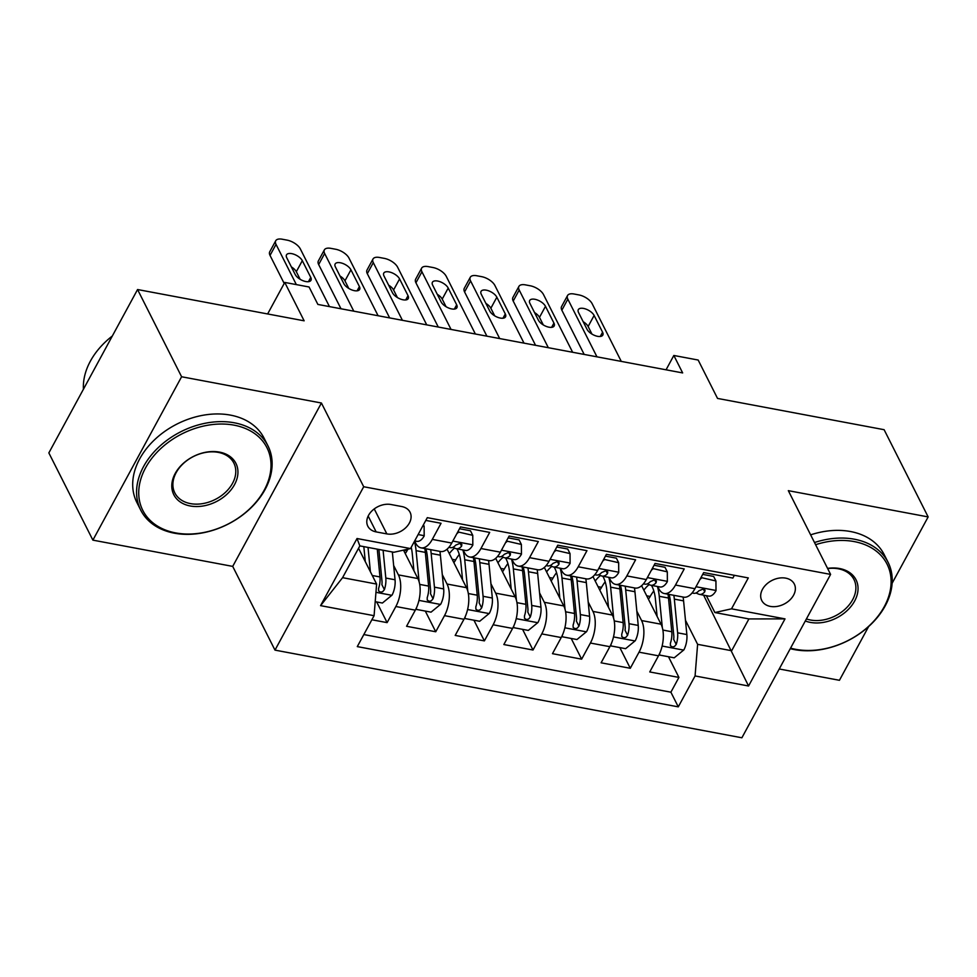 <?xml version="1.0" encoding="UTF-8"?>
<svg xmlns="http://www.w3.org/2000/svg" width="977" height="977" viewBox="0 0 977 977"><rect width="100%" height="100%" fill="white"/><g stroke="black" fill="none" stroke-linecap="round" stroke-linejoin="round"><path stroke-width="1.47" d="M785.703 578.14A18.245 13.287 153.2 0 0 766.42 584.307A18.245 13.287 153.2 0 0 761.742 600.489A18.245 13.287 153.2 0 0 770.352 606.399A18.245 13.287 153.2 0 0 789.624 600.22A18.245 13.287 153.2 0 0 794.313 584.038A18.245 13.287 153.2 0 0 785.703 578.14M779.243 668.989L839.438 680.297L868.626 626.55M274.989 650.12L741.885 737.782L830.597 574.403L363.7 486.741L274.989 650.12L232.709 566.391L321.421 403.012L181.6 376.756L92.888 540.134L232.709 566.391M92.888 540.134L48.85 452.913L137.562 289.534L304.14 320.81L284.759 282.426L267.637 313.959M892.123 583.269L928.15 516.918L884.112 429.697L717.533 398.421L698.164 360.037L673.837 355.469L666.058 369.807M181.6 376.756L137.562 289.534M734.362 575.306L732.872 578.066L703.684 572.583L694.928 588.704L675.486 585.052A22.801 11.321 100.6 0 1 664.226 593.503A22.801 11.321 100.6 0 1 658.84 588.752L657.729 586.542M675.486 585.052L684.23 568.932L655.054 563.448L646.298 579.569L626.843 575.917A22.801 11.321 100.6 0 1 615.595 584.38A22.801 11.321 100.6 0 1 610.21 579.63L609.086 577.407M626.843 575.917L635.6 559.797L606.412 554.325L597.668 570.446L578.213 566.782A22.801 11.321 100.6 0 1 566.953 575.245A22.801 11.321 100.6 0 1 561.567 570.495L560.456 568.272M578.213 566.782L586.957 550.674L557.782 545.19L549.025 561.311L529.571 557.659A22.801 11.321 100.6 0 1 518.323 566.11A22.801 11.321 100.6 0 1 512.937 561.36L511.814 559.149M529.571 557.659L538.327 541.539L509.139 536.055L500.395 552.176L480.94 548.524A22.801 11.321 100.6 0 1 469.681 556.988A22.801 11.321 100.6 0 1 464.307 552.237L463.183 550.014M480.94 548.524L489.685 532.404L460.509 526.933L451.753 543.053A22.801 11.321 100.6 0 1 440.505 551.504L421.05 547.853A22.801 11.321 100.6 0 1 415.665 543.102L414.614 541.026M371.858 619.772L387.112 622.63L376.67 601.942M403.513 550.136L417.863 578.543A22.801 11.321 100.6 0 1 415.31 610.161L406.566 626.281L435.742 631.765L425.3 611.077M447.063 549.184L466.493 587.678A22.801 11.321 -79.4 0 1 463.953 619.296L455.197 635.416L484.384 640.888L473.93 620.212M495.693 558.319L515.123 596.813A22.801 11.321 -79.4 0 1 512.583 628.431L503.839 644.539L533.015 650.023L522.573 629.335M544.336 567.454L563.766 605.935A22.801 11.321 -79.4 0 1 561.225 637.554L552.469 653.674L581.645 659.157L571.203 638.469M592.966 576.577L612.396 615.07A22.801 11.321 -79.4 0 1 609.856 646.689L601.099 662.809L630.287 668.28L619.845 647.604M284.759 282.426L309.074 286.994L317.879 304.433L682.654 372.921L673.837 355.469M376.157 531.903L386.855 533.906A17.671 12.872 153.2 0 0 405.528 527.934A17.671 12.872 153.2 0 0 410.071 512.253A17.671 12.872 153.2 0 0 401.73 506.538L391.02 504.523A17.671 12.872 153.2 0 0 372.347 510.507A17.671 12.872 153.2 0 0 367.816 526.176A17.671 12.872 153.2 0 0 376.157 531.903L368.17 516.064M714.883 612.542L731.517 608.83L748.297 577.92L427.303 517.663L410.523 548.573L393.878 552.274L359.841 545.887L342.573 577.676L376.621 584.075L374.081 615.693L357.289 646.603L678.282 706.859L695.074 675.95L697.615 644.332L731.663 650.731L748.919 618.929L714.883 612.542L706.359 595.665M731.517 608.83L785.007 618.881L748.565 686.001L695.074 675.95M374.081 615.693L320.578 605.642L357.02 538.522L410.523 548.573M636.833 611.15L641.584 620.554A22.801 11.321 100.6 0 1 639.031 652.172L630.287 668.28M641.608 585.712L661.038 624.205L641.584 620.554M588.203 602.015L592.941 611.419A22.801 11.321 100.6 0 1 590.401 643.037L581.645 659.157M539.56 592.88L544.311 602.284A22.801 11.321 100.6 0 1 541.771 633.902L533.015 650.023M490.93 583.757L495.681 593.161A22.801 11.321 100.6 0 1 493.129 624.779L484.384 640.888M442.288 574.623L447.039 584.026A22.801 11.321 100.6 0 1 444.498 615.644L435.742 631.765M393.658 565.488L398.408 574.891A22.801 11.321 100.6 0 1 395.856 606.509L387.112 622.63M363.835 634.562L670.894 692.204L678.917 677.415L668.476 656.727M661.038 624.205A22.801 11.321 -79.4 0 1 658.486 655.823L649.742 671.944L678.917 677.415M425.801 520.411L441.054 523.281L432.298 539.389A22.801 11.321 100.6 0 1 421.05 547.853M358.547 548.268L376.621 584.075M321.421 403.012L363.7 486.741M928.15 516.918L788.329 490.662L830.597 574.403M703.599 595.152L748.565 686.001M685.463 620.273L697.615 644.332M469.681 556.988L489.135 560.639A22.801 11.321 -79.4 0 0 500.395 552.176M518.323 566.11L537.777 569.762A22.801 11.321 -79.4 0 0 549.025 561.311M566.953 575.245L586.408 578.897A22.801 11.321 -79.4 0 0 597.668 570.446M615.595 584.38L635.05 588.032A22.801 11.321 -79.4 0 0 646.298 579.569M670.894 692.204L678.282 706.859M664.226 593.503L683.68 597.155A22.801 11.321 -79.4 0 0 694.928 588.704M359.841 545.887L357.02 538.522M342.573 577.676L320.578 605.642M785.007 618.881L748.919 618.929M296.336 284.6L276.027 244.372A11.406 5.386 28.5 0 1 275.734 240.757A11.406 5.386 28.5 0 1 282.231 239.218L287.091 240.134A11.406 5.386 28.5 0 1 300.342 248.94L329.457 306.607M275.734 240.757L269.737 251.797A11.406 5.386 -151.5 0 0 270.031 255.412L284.197 283.464M422.809 525.944L424.116 526.188L424.189 535.933A15.107 7.498 100.6 0 1 416.849 541.319L414.675 540.904M286.75 257.757A9.123 4.311 -151.5 0 1 286.505 254.863A9.123 4.311 -151.5 0 1 294.126 254.313A9.123 4.311 -151.5 0 1 302.308 260.676L310.759 277.419A9.123 4.311 -151.5 0 1 310.991 280.314A9.123 4.311 -151.5 0 1 303.383 280.863A9.123 4.311 -151.5 0 1 295.201 274.5L286.75 257.757M291.366 266.916A9.123 4.311 -151.5 0 1 296.312 271.716L300.147 279.3M424.116 526.188L423.42 524.808M375.205 601.673L382.41 603.029L392.058 595.103A15.107 7.498 -79.4 0 0 395.05 579.776L392.339 551.993M370.393 571.728L368.024 547.425M365.288 561.628L363.835 546.631M377.269 549.159L379.968 576.943A15.107 7.498 100.6 0 1 378.563 588.533L378.6 590.963L380.566 592.172L382.679 591.696L384.401 589.632A15.107 7.498 -79.4 0 0 385.805 578.042L383.094 550.246M378.905 549.465L381.995 581.132A7.694 3.823 100.6 0 1 381.873 584.612L384.401 589.632M234.126 425.166A69.55 50.645 153.2 0 0 145.536 467.898A69.55 50.645 153.2 0 0 175.628 532.905A69.55 50.645 153.2 0 0 264.205 490.173A69.55 50.645 153.2 0 0 234.126 425.166M174.37 533.186A71.272 51.891 -26.8 0 1 140.725 510.116A71.272 51.891 -26.8 0 1 159.019 446.904A71.272 51.891 -26.8 0 1 234.309 422.797A71.272 51.891 -26.8 0 1 267.967 445.866A71.272 51.891 -26.8 0 1 249.672 509.078A71.272 51.891 -26.8 0 1 174.37 533.186M219.495 452.107A34.781 25.317 -26.8 0 1 234.541 484.604A34.781 25.317 -26.8 0 1 190.246 505.976A34.781 25.317 -26.8 0 1 175.201 473.466A34.781 25.317 -26.8 0 1 219.495 452.107M190.442 503.607A33.071 24.071 153.2 0 0 225.369 492.42A33.071 24.071 153.2 0 0 233.857 463.086A33.071 24.071 153.2 0 0 218.25 452.375A33.071 24.071 153.2 0 0 183.31 463.562A33.071 24.071 153.2 0 0 174.822 492.897A33.071 24.071 153.2 0 0 190.442 503.607M83.436 389.212A71.272 51.891 -26.8 0 1 112.306 336.027M140.725 510.116L136.853 502.434A71.272 51.891 -26.8 0 1 155.135 439.235A71.272 51.891 -26.8 0 1 230.438 415.115A71.272 51.891 -26.8 0 1 264.083 438.197L267.967 445.866M790.564 648.13A69.55 50.645 153.2 0 0 795.718 649.326A69.55 50.645 153.2 0 0 884.307 606.595A69.55 50.645 153.2 0 0 854.228 541.588A69.55 50.645 153.2 0 0 815.612 544.702M814.5 542.528A71.272 51.891 -26.8 0 1 854.411 539.219A71.272 51.891 -26.8 0 1 888.069 562.288A71.272 51.891 -26.8 0 1 869.774 625.5A71.272 51.891 -26.8 0 1 794.472 649.607A71.272 51.891 -26.8 0 1 790.271 648.667M827.556 568.382A34.781 25.317 -26.8 0 1 839.597 568.529A34.781 25.317 -26.8 0 1 854.643 601.026A34.781 25.317 -26.8 0 1 810.348 622.398A34.781 25.317 -26.8 0 1 805.304 620.981M806.428 618.929A33.071 24.071 153.2 0 0 810.544 620.029A33.071 24.071 153.2 0 0 845.471 608.83A33.071 24.071 153.2 0 0 853.959 579.508A33.071 24.071 153.2 0 0 838.351 568.797A33.071 24.071 153.2 0 0 827.653 568.565M810.629 534.846A71.272 51.891 -26.8 0 1 850.54 531.537A71.272 51.891 -26.8 0 1 884.185 554.618L888.069 562.288M353.784 311.175L324.657 253.507A11.406 5.386 28.5 0 1 324.364 249.892A11.406 5.386 28.5 0 1 330.861 248.353L335.734 249.269A11.406 5.386 28.5 0 1 348.972 258.062L378.099 315.742M324.364 249.892L318.368 260.932A11.406 5.386 -151.5 0 0 318.661 264.547L340.997 308.781M457.81 531.891L472.758 535.323L472.819 545.068A15.107 7.498 100.6 0 1 465.492 550.442L456.247 548.708A15.107 7.498 -79.4 0 0 461.571 546.216L461.877 544.47L459.984 543.371L455.734 545.117A15.107 7.498 100.6 0 1 450.409 547.621L448.883 547.328M458.164 532.587L456.857 533.662M472.758 535.323L470.462 530.78L459.532 528.728M335.38 266.88A9.123 4.311 -151.5 0 1 335.148 263.998A9.123 4.311 -151.5 0 1 342.768 263.436A9.123 4.311 -151.5 0 1 350.938 269.811L359.402 286.554A9.123 4.311 -151.5 0 1 359.634 289.448A9.123 4.311 -151.5 0 1 352.013 289.998A9.123 4.311 -151.5 0 1 343.831 283.635L335.38 266.88M452.791 547.328L455.453 548.476A15.107 7.498 -79.4 0 0 456.247 548.708M340.008 276.039A9.123 4.311 -151.5 0 1 344.954 280.851L348.777 288.435M402.414 320.309L373.299 262.63A11.406 5.386 28.5 0 1 373.006 259.015A11.406 5.386 28.5 0 1 379.503 257.476L384.364 258.392A11.406 5.386 28.5 0 1 397.615 267.197L426.729 324.877M373.006 259.015L367.01 270.055A11.406 5.386 -151.5 0 0 367.303 273.67L389.64 317.904M506.452 541.014L521.388 544.458L521.462 554.191A15.107 7.498 100.6 0 1 514.122 559.577L504.889 557.843A15.107 7.498 -79.4 0 0 510.202 555.339L510.507 553.593L508.614 552.506L504.364 554.252A15.107 7.498 100.6 0 1 499.052 556.743L497.513 556.463M506.807 541.71L505.488 542.785M521.388 544.458L519.105 539.915L508.162 537.863M384.01 276.015A9.123 4.311 -151.5 0 1 383.778 273.12A9.123 4.311 -151.5 0 1 391.398 272.571A9.123 4.311 -151.5 0 1 399.581 278.933L408.032 295.689A9.123 4.311 -151.5 0 1 408.264 298.571A9.123 4.311 -151.5 0 1 400.655 299.121A9.123 4.311 -151.5 0 1 392.473 292.758L384.01 276.015M501.433 556.463L504.095 557.598A15.107 7.498 -79.4 0 0 504.889 557.843M388.638 285.174A9.123 4.311 -151.5 0 1 393.584 289.974L397.419 297.57M451.044 329.432L421.93 271.765A11.406 5.386 28.5 0 1 421.637 268.15A11.406 5.386 28.5 0 1 428.134 266.611L432.994 267.527A11.406 5.386 28.5 0 1 446.245 276.332L475.372 334M421.637 268.15L415.64 279.19A11.406 5.386 -151.5 0 0 415.933 282.805L438.27 327.039M555.083 550.149L570.031 553.58L570.092 563.326A15.107 7.498 100.6 0 1 562.764 568.712L553.519 566.978A15.107 7.498 -79.4 0 0 558.844 564.474L559.149 562.728L557.244 561.641L553.006 563.375A15.107 7.498 100.6 0 1 547.682 565.878L546.155 565.585M555.437 550.845L554.13 551.92M570.031 553.58L567.735 549.05L556.805 546.998M432.652 285.15A9.123 4.311 -151.5 0 1 432.42 282.255A9.123 4.311 -151.5 0 1 440.029 281.706A9.123 4.311 -151.5 0 1 448.211 288.068L456.674 304.812A9.123 4.311 -151.5 0 1 456.906 307.706A9.123 4.311 -151.5 0 1 449.286 308.256A9.123 4.311 -151.5 0 1 441.103 301.893L432.652 285.15M550.063 565.598L552.726 566.733A15.107 7.498 -79.4 0 0 553.519 566.978M437.269 294.309A9.123 4.311 -151.5 0 1 442.215 299.109L446.049 306.693M499.687 338.567L470.572 280.9A11.406 5.386 28.5 0 1 470.279 277.285A11.406 5.386 28.5 0 1 476.776 275.746L481.637 276.662A11.406 5.386 28.5 0 1 494.887 285.455L524.002 343.135M470.279 277.285L464.283 288.325A11.406 5.386 -151.5 0 0 464.576 291.94L486.9 336.173M603.725 559.284L618.661 562.715L618.734 572.461A15.107 7.498 100.6 0 1 611.394 577.847L602.15 576.1A15.107 7.498 -79.4 0 0 607.474 573.609L607.779 571.863L605.887 570.763L601.637 572.51A15.107 7.498 100.6 0 1 596.324 575.013L594.785 574.72M604.067 559.98L602.76 561.054M618.661 562.715L616.377 558.172L605.435 556.121M481.282 294.272A9.123 4.311 -151.5 0 1 481.05 291.39A9.123 4.311 -151.5 0 1 488.671 290.841A9.123 4.311 -151.5 0 1 496.853 297.203L505.304 313.947A9.123 4.311 -151.5 0 1 505.536 316.841A9.123 4.311 -151.5 0 1 497.916 317.391A9.123 4.311 -151.5 0 1 489.746 311.028L481.282 294.272M598.706 574.72L601.368 575.868A15.107 7.498 -79.4 0 0 602.15 576.1M485.911 303.432A9.123 4.311 -151.5 0 1 490.857 308.243L494.692 315.827M416.434 607.889L416.446 609.416L431.04 612.152L440.7 604.238A15.107 7.498 -79.4 0 0 443.68 588.911L440.395 555.205A43.611 21.665 -79.4 0 0 439.906 551.394M407.995 549.135A36.198 17.977 -79.4 0 0 407.018 550.808A17.965 8.915 100.6 0 1 405.223 553.532M419.121 581.877L416.08 550.649A43.611 21.665 -79.4 0 0 414.407 541.417M413.93 570.763L412.27 553.739A36.198 17.977 -79.4 0 0 411.207 547.315M424.824 548.561A43.611 21.665 100.6 0 1 425.325 552.384L428.61 586.078A15.107 7.498 100.6 0 1 427.205 597.668L427.242 600.098L429.196 601.307L431.309 600.818L433.043 598.754A15.107 7.498 -79.4 0 0 434.447 587.177L431.162 553.471A43.611 21.665 -79.4 0 0 430.662 549.66M425.911 548.769A36.198 17.977 100.6 0 1 427.34 556.572L430.625 590.267A7.694 3.823 100.6 0 1 430.503 593.735L433.043 598.754M416.446 609.416L416.08 608.671M465.076 617.024L465.089 618.551L479.67 621.287L489.33 613.361A15.107 7.498 -79.4 0 0 492.323 598.034L489.037 564.34A43.611 21.665 -79.4 0 0 488.537 560.529M459.288 554.435A36.198 17.977 -79.4 0 0 455.648 559.943A17.965 8.915 100.6 0 1 453.865 562.654M467.763 591.012L464.722 559.772A43.611 21.665 -79.4 0 0 462.866 549.953M462.561 579.898L460.9 562.862A36.198 17.977 -79.4 0 0 456.918 548.842M473.466 557.696A43.611 21.665 100.6 0 1 473.955 561.506L477.24 595.213A15.107 7.498 100.6 0 1 475.836 606.79L475.872 609.221L477.838 610.442L479.951 609.953L481.673 607.889A15.107 7.498 -79.4 0 0 483.078 596.3L479.792 562.605A43.611 21.665 -79.4 0 0 479.304 558.783M449.31 553.654A36.198 17.977 100.6 0 1 454.586 548.097M474.553 557.891A36.198 17.977 100.6 0 1 475.982 565.695L479.267 599.402A7.694 3.823 100.6 0 1 479.133 602.87L481.673 607.889M465.089 618.551L464.71 617.806M513.707 626.159L513.719 627.674L528.313 630.421L537.973 622.496A15.107 7.498 -79.4 0 0 540.953 607.169L537.668 573.475A43.611 21.665 -79.4 0 0 537.179 569.652M507.918 563.558A36.198 17.977 -79.4 0 0 504.291 569.066A17.965 8.915 100.6 0 1 502.496 571.789M516.393 600.134L513.352 568.907A43.611 21.665 -79.4 0 0 511.508 559.088M511.203 589.021L509.542 571.997A36.198 17.977 -79.4 0 0 505.549 557.965M522.097 566.819A43.611 21.665 100.6 0 1 522.597 570.641L525.882 604.336A15.107 7.498 100.6 0 1 524.478 615.925L524.515 618.356L526.469 619.565L528.581 619.088L530.303 617.024A15.107 7.498 -79.4 0 0 531.708 605.435L528.435 571.74A43.611 21.665 -79.4 0 0 527.934 567.918M497.952 562.789A36.198 17.977 100.6 0 1 503.228 557.232M523.183 567.026A36.198 17.977 100.6 0 1 524.612 574.83L527.898 608.524A7.694 3.823 100.6 0 1 527.775 612.005L530.303 617.024M513.719 627.674L513.34 626.941M562.349 635.282L562.361 636.809L576.943 639.544L586.603 631.63A15.107 7.498 -79.4 0 0 589.595 616.304L586.31 582.597A43.611 21.665 -79.4 0 0 585.809 578.787M556.56 572.693A36.198 17.977 -79.4 0 0 552.921 578.201A17.965 8.915 100.6 0 1 551.138 580.924M565.036 609.269L561.983 578.042A43.611 21.665 -79.4 0 0 560.139 568.223M559.833 598.156L558.172 581.132A36.198 17.977 -79.4 0 0 554.179 567.1M570.739 575.954A43.611 21.665 100.6 0 1 571.227 579.776L574.513 613.471A15.107 7.498 100.6 0 1 573.108 625.06L573.145 627.49L575.111 628.699L577.212 628.211L578.946 626.147A15.107 7.498 -79.4 0 0 580.35 614.57L577.065 580.863A43.611 21.665 -79.4 0 0 576.577 577.053M546.583 571.911A36.198 17.977 100.6 0 1 551.858 566.367M571.814 576.161A36.198 17.977 100.6 0 1 573.255 583.965L576.54 617.659A7.694 3.823 100.6 0 1 576.406 621.128L578.946 626.147M562.361 636.809L561.983 636.064M548.317 347.702L519.202 290.022A11.406 5.386 28.5 0 1 518.909 286.408A11.406 5.386 28.5 0 1 525.406 284.869L530.267 285.785A11.406 5.386 28.5 0 1 543.517 294.59L572.632 352.27M518.909 286.408L512.913 297.448A11.406 5.386 -151.5 0 0 513.206 301.063L535.543 345.296M652.355 568.406L667.303 571.85L667.364 581.584A15.107 7.498 100.6 0 1 660.037 586.969L650.792 585.235A15.107 7.498 -79.4 0 0 656.104 582.732L656.422 580.985L654.517 579.898L650.279 581.645A15.107 7.498 100.6 0 1 644.954 584.136L643.416 583.855M652.709 569.102L651.403 570.177M667.303 571.85L665.007 567.307L654.077 565.256M529.925 303.407A9.123 4.311 -151.5 0 1 529.681 300.513A9.123 4.311 -151.5 0 1 537.301 299.963A9.123 4.311 -151.5 0 1 545.484 306.326L553.935 323.082A9.123 4.311 -151.5 0 1 554.179 325.964A9.123 4.311 -151.5 0 1 546.558 326.513A9.123 4.311 -151.5 0 1 538.376 320.151L529.925 303.407M647.336 583.855L649.998 584.991A15.107 7.498 -79.4 0 0 650.792 585.235M534.541 312.567A9.123 4.311 -151.5 0 1 539.487 317.366L543.322 324.962M610.979 644.417L610.991 645.944L625.585 648.679L635.245 640.753A15.107 7.498 -79.4 0 0 638.225 625.427L634.94 591.732A43.611 21.665 -79.4 0 0 634.452 587.922M605.19 581.828A36.198 17.977 -79.4 0 0 601.563 587.336A17.965 8.915 100.6 0 1 599.768 590.047M613.666 618.404L610.625 587.165A43.611 21.665 -79.4 0 0 608.781 577.346M608.476 607.291L606.815 590.255A36.198 17.977 -79.4 0 0 602.821 576.235M619.369 585.089A43.611 21.665 100.6 0 1 619.87 588.899L623.143 622.605A15.107 7.498 100.6 0 1 621.738 634.183L621.787 636.613L623.741 637.834L625.854 637.346L627.576 635.282A15.107 7.498 -79.4 0 0 628.98 623.692L625.695 589.998A43.611 21.665 -79.4 0 0 625.207 586.188M595.225 581.046A36.198 17.977 100.6 0 1 600.501 575.49M620.456 585.284A36.198 17.977 100.6 0 1 621.885 593.088L625.17 626.794A7.694 3.823 100.6 0 1 625.048 630.263L627.576 635.282M610.991 645.944L610.613 645.199M596.959 356.825L567.832 299.157A11.406 5.386 28.5 0 1 567.539 295.542A11.406 5.386 28.5 0 1 574.036 294.004L578.909 294.92A11.406 5.386 28.5 0 1 592.16 303.725L621.274 361.392M567.539 295.542L561.555 306.583A11.406 5.386 -151.5 0 0 561.848 310.197L584.173 354.431M700.997 577.541L715.933 580.973L716.007 590.719A15.107 7.498 100.6 0 1 708.667 596.104L699.422 594.37A15.107 7.498 -79.4 0 0 704.747 591.867L705.052 590.12L703.159 589.033L698.909 590.767A15.107 7.498 100.6 0 1 693.585 593.271L692.058 592.99M701.339 578.237L700.033 579.312M715.933 580.973L713.65 576.442L702.707 574.391M578.555 312.542A9.123 4.311 -151.5 0 1 578.323 309.648A9.123 4.311 -151.5 0 1 585.944 309.098A9.123 4.311 -151.5 0 1 594.114 315.461L602.577 332.204A9.123 4.311 -151.5 0 1 602.809 335.099A9.123 4.311 -151.5 0 1 595.188 335.648A9.123 4.311 -151.5 0 1 587.006 329.286L578.555 312.542M695.966 592.99L698.628 594.126A15.107 7.498 -79.4 0 0 699.422 594.37M583.184 321.702A9.123 4.311 -151.5 0 1 588.13 326.501L591.952 334.085M659.622 653.552L659.622 655.066L674.215 657.814L683.876 649.888A15.107 7.498 -79.4 0 0 686.855 634.562L683.582 600.867A43.611 21.665 -79.4 0 0 683.082 597.045M653.821 590.951A36.198 17.977 -79.4 0 0 650.193 596.458A17.965 8.915 100.6 0 1 648.398 599.182M662.308 627.527L659.255 596.3A43.611 21.665 -79.4 0 0 657.411 586.481M657.106 616.414L655.445 599.389A36.198 17.977 -79.4 0 0 651.451 585.357M668.012 594.211A43.611 21.665 100.6 0 1 668.5 598.034L671.785 631.728A15.107 7.498 100.6 0 1 670.381 643.318L670.417 645.748L672.384 646.957L674.484 646.481L676.218 644.417A15.107 7.498 -79.4 0 0 677.623 632.827L674.338 599.133A43.611 21.665 -79.4 0 0 673.837 595.311M643.855 590.181A36.198 17.977 100.6 0 1 649.131 584.625M669.086 594.419A36.198 17.977 100.6 0 1 670.527 602.223L673.812 635.917A7.694 3.823 100.6 0 1 673.678 639.398L676.218 644.417M659.622 655.066L659.255 654.334M612.396 615.07L592.941 611.419M563.766 605.935L544.311 602.284M515.123 596.813L495.681 593.161M466.493 587.678L447.039 584.026M417.863 578.543L398.408 574.891M415.31 610.161L395.856 606.509M658.486 655.823L639.031 652.172M609.856 646.689L590.401 643.037M561.225 637.554L541.771 633.902M512.583 628.431L493.129 624.779M463.953 619.296L444.498 615.644M451.753 543.053L432.298 539.389M374.24 508.919L386.855 533.906M270.031 255.412L276.027 244.372M424.189 535.689L418.132 534.553M302.308 260.676L296.312 271.716M310.759 277.419L308.439 281.694M375.962 592.318L391.826 595.298M385.805 578.042L395.05 579.776M372.298 575.502L379.968 576.943M318.661 264.547L324.657 253.507M472.819 544.824L452.827 541.063M350.938 269.811L344.954 280.851M359.402 286.554L357.081 290.828M460.143 543.395L461.571 546.216M367.303 273.67L373.299 262.63M521.462 553.947L501.47 550.198M399.581 278.933L393.584 289.974M408.032 295.689L405.711 299.951M508.785 552.53L510.202 555.339M415.933 282.805L421.93 271.765M570.092 563.082L550.1 559.332M448.211 288.068L442.215 299.109M456.674 304.812L454.354 309.086M557.415 561.653L558.844 564.474M464.576 291.94L470.572 280.9M618.734 572.217L598.742 568.455M496.853 297.203L490.857 308.243M505.304 313.947L502.984 318.221M606.058 570.788L607.474 573.609M418.95 600.391L440.456 604.433M407.018 550.808L403.525 550.149M431.162 553.471L440.395 555.205M416.08 550.649L425.325 552.384M434.447 587.177L443.68 588.911M419.695 584.405L428.61 586.078M467.592 609.526L489.098 613.568M455.648 559.943L452.156 559.284M479.792 562.605L489.037 564.34M464.722 559.772L473.955 561.506M483.078 596.3L492.323 598.034M468.325 593.54L477.24 595.213M516.222 618.661L537.729 622.691M504.291 569.066L500.798 568.419M528.435 571.74L537.668 573.475M513.352 568.907L522.597 570.641M531.708 605.435L540.953 607.169M516.967 602.662L525.882 604.336M564.865 627.796L586.359 631.826M552.921 578.201L549.428 577.541M577.065 580.863L586.31 582.597M561.983 578.042L571.227 579.776M580.35 614.57L589.595 616.304M565.598 611.797L574.513 613.471M513.206 301.063L519.202 290.022M667.364 581.352L647.372 577.59M545.484 306.326L539.487 317.366M553.935 323.082L551.626 327.344M654.688 579.923L656.104 582.732M613.495 636.919L635.001 640.961M601.563 587.336L598.058 586.676M625.695 589.998L634.94 591.732M610.625 587.165L619.87 588.899M628.98 623.692L638.225 625.427M614.24 620.932L623.143 622.605M561.848 310.197L567.832 299.157M716.007 590.474L696.003 586.725M594.114 315.461L588.13 326.501M602.577 332.204L600.257 336.479M703.318 589.046L704.747 591.867M662.137 646.053L683.631 650.084M650.193 596.458L646.701 595.811M674.338 599.133L683.582 600.867M659.255 596.3L668.5 598.034M677.623 632.827L686.855 634.562M662.87 630.055L671.785 631.728"/></g></svg>

